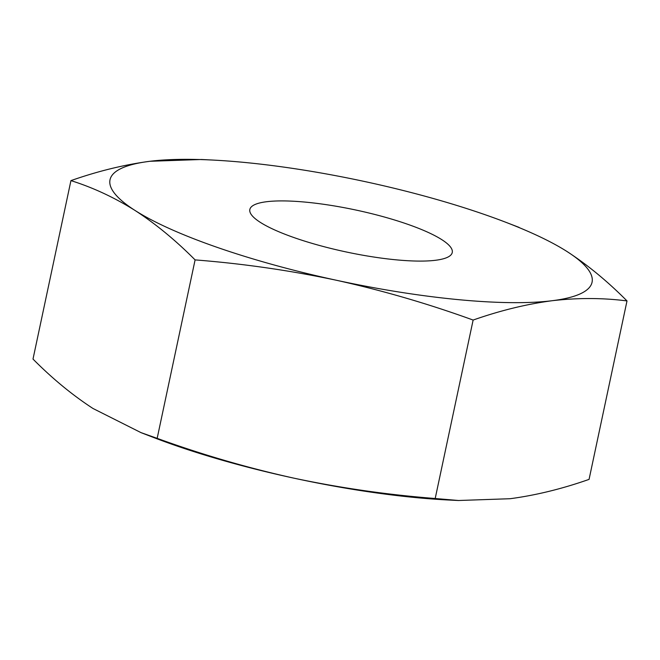 <?xml version="1.0" encoding="UTF-8"?>
<svg xmlns="http://www.w3.org/2000/svg" width="660" height="660" viewBox="0 0 660 660"><rect width="100%" height="100%" fill="white"/><g stroke="black" fill="none" stroke-linecap="round" stroke-linejoin="round"><path stroke-width="0.99" d="M201.407 159.497L149.944 161.279C124.253 164.686 97.919 171.138 70.933 180.617C92.92 187.514 114.304 197.472 135.085 210.49C155.752 223.946 175.75 240.413 195.096 259.9C242.773 263.629 289.806 270.402 336.188 280.211C382.478 290.45 428.126 303.732 473.129 320.059L435.196 498.506C387.519 494.777 340.486 488.012 294.104 478.203A246.394 51.224 12 0 0 416.485 497.656A246.394 51.224 12 0 0 447.249 499.942L458.593 500.519M627 300.927C607.662 281.44 587.656 264.965 566.998 251.51A246.394 51.224 12 0 0 506.236 222.445A246.394 51.224 12 0 0 365.896 181.797A246.394 51.224 12 0 0 212.751 160.058A246.394 51.224 12 0 0 149.944 161.279A246.394 51.224 12 0 0 135.085 210.49A246.394 51.224 -168 0 0 336.188 280.211A246.394 51.224 12 0 0 458.568 299.665A246.394 51.224 12 0 0 552.139 300.721C577.739 297.751 602.695 297.817 627 300.927L589.066 479.383C562.081 488.862 535.747 495.313 510.056 498.721L458.593 500.503L435.196 498.506M473.129 320.059C500.115 310.571 526.449 304.128 552.139 300.721A246.394 51.224 12 0 0 566.998 251.51M396.198 259.834A103.471 21.516 12 0 0 452.257 252.516A103.471 21.516 12 0 0 305.885 202.166A103.471 21.516 12 0 0 249.835 209.492A103.471 21.516 12 0 0 396.198 259.834M70.933 180.617L33 359.073C52.313 378.551 72.319 395.026 93.002 408.49L140.959 432.605L157.162 438.356L195.096 259.9M140.951 432.622L153.763 437.555A246.394 51.224 -168 0 0 294.104 478.203C247.805 467.965 202.166 454.682 157.162 438.356M212.751 160.058L201.407 159.481M506.236 222.445L519.049 227.378"/></g></svg>
